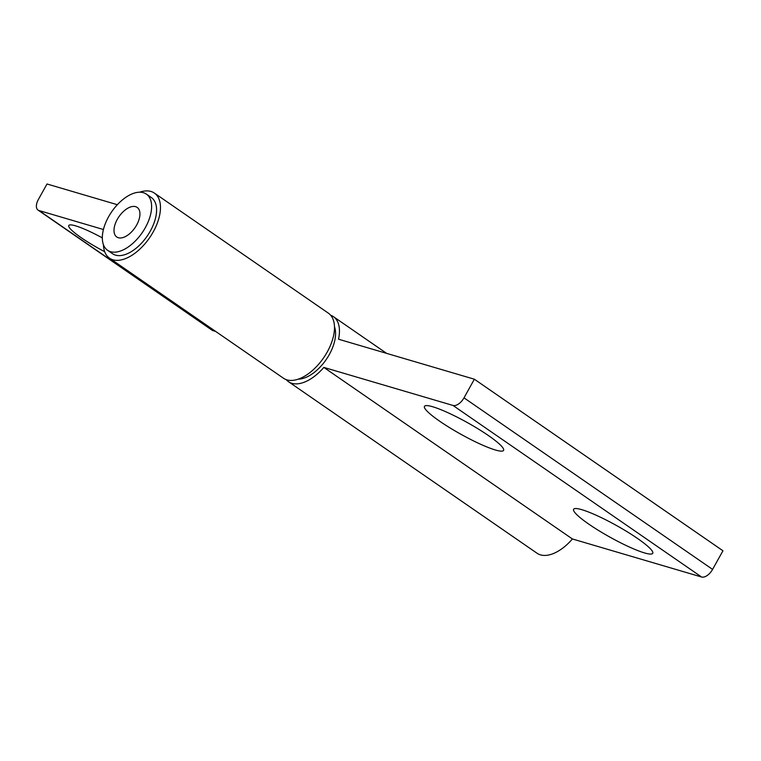 <?xml version="1.0" encoding="UTF-8"?>
<svg xmlns="http://www.w3.org/2000/svg" width="761" height="761" viewBox="0 0 761 761"><rect width="100%" height="100%" fill="white"/><g stroke="black" fill="none" stroke-linecap="round" stroke-linejoin="round"><path stroke-width="1.14" d="M432.705 406.755A45.27 6.678 -150.9 0 0 425.389 405.727A45.27 6.678 -150.9 0 0 446.888 425.96A45.27 6.678 -150.9 0 0 495.344 449.979A45.27 6.678 -150.9 0 0 503.62 449.266A45.27 6.678 -150.9 0 0 475.635 427.368A45.27 6.678 -150.9 0 0 432.705 406.755M581.851 509.689A45.27 6.678 -150.9 0 0 574.536 508.662A45.27 6.678 -150.9 0 0 596.034 528.895A45.27 6.678 -150.9 0 0 644.491 552.914A45.27 6.678 -150.9 0 0 652.776 552.201A45.27 6.678 -150.9 0 0 624.781 530.303A45.27 6.678 -150.9 0 0 581.851 509.689M330.664 315.225A39.524 21.413 124.6 0 1 333.375 316.624A39.524 21.413 124.6 0 1 338.521 339.206L474.369 379.216L464.001 397.841A10.778 5.841 124.6 0 1 453.004 405.451L323.834 367.411A39.524 21.413 124.6 0 1 288.467 381.68A39.524 21.413 124.6 0 1 286.212 379.644M474.369 379.216L722.95 550.774L712.581 569.399A10.778 5.841 124.6 0 1 701.585 577.009L572.415 538.969A39.524 21.413 124.6 0 1 537.047 553.237L288.467 381.68M572.415 538.969L323.834 367.411M102.326 237.889A37.365 5.508 -150.9 0 0 75.577 225.846A37.365 5.508 -150.9 0 0 69.546 224.999A37.365 5.508 -150.9 0 0 104.695 251.701M145.351 227.615A34.131 18.492 124.6 0 1 107.586 250.293A34.131 18.492 124.6 0 1 108.585 216.78A34.131 18.492 124.6 0 1 146.359 194.103A34.131 18.492 124.6 0 1 145.351 227.615M107.586 250.293L112.552 253.727A34.131 18.492 -55.4 0 0 150.326 231.04A34.131 18.492 -55.4 0 0 151.334 197.537L146.359 194.103M334.479 326.678A34.131 18.492 124.6 0 1 329.304 354.559A34.131 18.492 124.6 0 1 298.264 379.14M117.299 219.349A17.969 9.731 124.6 0 1 137.18 207.411A17.969 9.731 124.6 0 1 136.647 225.047A17.969 9.731 124.6 0 1 116.766 236.985A17.969 9.731 124.6 0 1 117.299 219.349A17.969 9.731 124.6 0 1 137.18 207.411A17.969 9.731 124.6 0 1 136.647 225.047A17.969 9.731 124.6 0 1 116.766 236.985A17.969 9.731 124.6 0 1 117.299 219.349M103.42 244.661A39.524 21.413 -55.4 0 0 109.489 258.16A39.524 21.413 -55.4 0 0 153.227 231.896A39.524 21.413 -55.4 0 0 154.397 193.094A39.524 21.413 -55.4 0 0 139.624 192.21M109.489 258.16L283.501 378.246A39.524 21.413 -55.4 0 0 327.24 351.991A39.524 21.413 -55.4 0 0 328.4 313.19L154.397 193.094M117.356 204.709L47.011 183.991L38.364 199.515A10.778 5.841 -55.4 0 0 38.05 210.103A10.778 5.841 -55.4 0 0 38.992 210.54L103.429 229.518M38.05 210.103L212.053 330.188A10.778 5.841 -55.4 0 0 212.994 330.635L215.629 331.406M701.585 577.009L453.004 405.451M712.581 569.399L464.001 397.841M38.992 210.54L212.994 330.635M386.626 353.37L333.375 316.624"/></g></svg>
